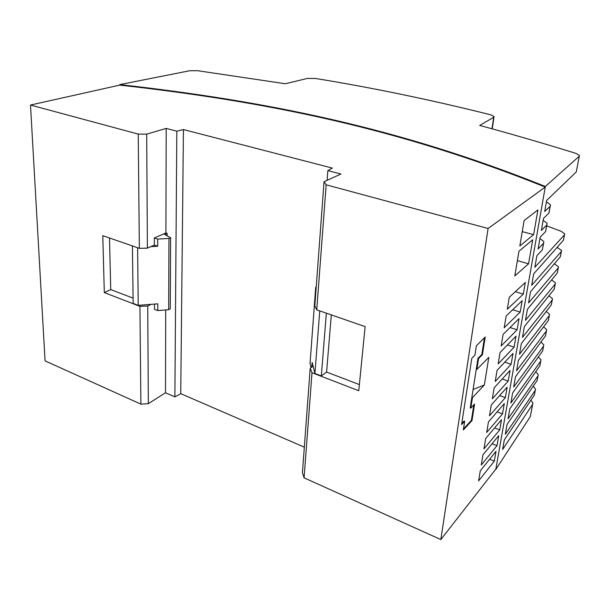 <?xml version="1.0" encoding="UTF-8"?>
<svg xmlns="http://www.w3.org/2000/svg" width="610" height="610" viewBox="0 0 610 610"><rect width="100%" height="100%" fill="white"/><g stroke="black" fill="none" stroke-linecap="round" stroke-linejoin="round"><path stroke-width="0.91" d="M483.951 448.891L485.697 438.476L501.504 419.741L499.735 429.897L483.951 448.891M499.735 429.897L494.58 427.945M146.697 134.124L138.234 134.101L30.5 105.042L45.071 360.876L140.887 404.14L148.337 403.675L165.508 392.771L174.887 396.866L176.824 131.196L166.187 128.42L146.697 134.124L147.391 248.14L154.338 245.098L154.322 237.946L165.92 232.982L166.187 128.42M133.094 298.137L110.723 289.597L104.31 292.594L102.785 235.658L139.354 248.339L138.234 134.101M139.354 248.339L147.391 248.14M104.31 292.594L139.926 306.334L147.742 306.029L148.337 403.675M139.926 306.334L140.887 404.14M579.286 156.19L576.275 171.928L546.667 200.438L544.715 211.487L550.113 206.325L550.495 204.808L546.423 201.834M579.226 156.251L545.348 186.477C398.269 127.467 265.335 100.94 119.751 84.615L189.679 70.745L197.495 70.691L285.366 83.761L307.318 78.431L315.568 78.484C372.535 87.741 430.82 99.826 490.425 114.733L494.07 116.51L493.681 117.265L479.719 125.439C510.296 133.697 542.259 142.969 575.604 153.262L579.431 155.413L576.275 171.928M532.667 404.255L530.296 416.661L495.8 469.479L545.348 186.477M535.283 390.339L534.36 395.028L504.34 439.871L502.64 449.463L532.606 404.361L532.919 402.943L530.875 400.229M537.387 379.168L537.074 380.556L507.062 424.453L505.324 434.297L535.222 390.446L535.527 389.058L533.193 386.237M540.788 361.059L539.835 365.87L509.83 408.791L508.061 418.788L537.951 375.912L538.249 374.555L535.755 371.704M543.601 346.091L542.633 350.979L512.644 392.878L510.852 403.035L540.719 361.158L541.017 359.839L538.348 356.964M545.767 334.562L545.477 335.858L515.503 376.705L513.681 387.03L543.533 346.19L543.823 344.902L540.963 342.004M549.351 315.484L548.359 320.509L518.409 360.266L516.556 370.758L546.385 331.001L546.674 329.743L543.601 326.823M552.294 299.838L551.288 304.931L521.367 343.56L519.476 354.227L549.282 315.576L549.564 314.356L546.263 311.42M555.275 283.947L554.261 289.117L524.364 326.571L522.45 337.414L552.225 299.929L552.5 298.74L548.939 295.781M558.31 267.813L557.273 273.059L527.421 309.3L525.469 320.326L555.214 284.031L555.481 282.88L551.638 279.906M560.598 255.643L560.338 256.757L530.525 291.74L528.542 302.949L558.241 267.897L558.501 266.784L554.345 263.787M564.517 234.797L563.449 240.195L533.681 273.875L531.668 285.282L561.322 251.511L561.574 250.443L557.067 247.416M543.632 243.169L542.343 249.78L536.899 255.704L534.848 267.302L564.448 234.873L564.692 233.843L561.093 231.274L546.728 225.883M546.911 224.831L545.599 231.548L540.163 237.214L538.081 249.017L543.495 243.329L543.899 241.667L539.949 238.449M550.25 206.18L548.916 213.004L543.487 218.41L541.367 230.42L546.774 224.983L547.17 223.397L543.159 220.294M174.887 396.866L180.735 393.663L183.435 129.556L176.824 131.196M316.75 309.849L326.167 184.807L324.04 181.704L314.821 305.862L316.75 309.849L365.138 326.625L358.764 390.758L312.007 372.718L310.185 368.333L313.082 366.183L314.935 373.48L321.325 375.943L326.594 372.054L359.374 384.582M310.185 368.333L302.423 472.849L304.093 477.828L440.832 539.568L495.877 469.029M119.751 84.615L119.758 85.103C265.312 101.435 398.223 127.986 545.241 187.079L488.091 228.491L440.832 539.568M481.259 465.041L482.967 454.793L498.736 435.654L497.005 445.643L481.259 465.041M502.518 413.893L486.696 432.467L488.465 421.876L504.302 403.576L502.518 413.893L497.097 411.903M491.286 404.987L507.162 387.137L505.339 397.628L489.487 415.768L491.286 404.987M501.145 346L503.075 334.44L519.057 318.565L517.112 329.789L501.145 346M506.155 316.01L522.16 300.684L520.178 312.099L504.188 327.776L506.155 316.01M510.059 370.423L508.206 381.09L492.331 398.772L494.161 387.808L510.059 370.423M514.093 347.181L498.156 363.895L500.055 352.542L516.007 336.148L514.093 347.181L507.413 344.978M519.834 245.967L524.112 220.538L537.913 209.931L533.62 234.644L519.834 245.967M484.454 337.772L481.808 354.509L477.988 358.299L478.598 358.505L476.883 369.431L488.831 357.33L484.363 384.956L473.093 389.508M476.883 369.431L476.273 369.218L471.858 397.392L472.46 397.613L484.363 384.956M472.46 397.613L470.813 408.12L470.218 407.899L471.858 397.392M478.598 358.505L482.418 354.715L485.224 337.002L476.364 345.809L474.916 355.134L471.797 358.284L461.617 424.545L464.667 421.296L463.325 429.943L471.972 420.603L474.603 404.018L470.813 408.12M507.291 309.224L509.289 297.245L525.317 282.483L523.304 294.104L507.291 309.224M495.213 381.486L497.081 370.331L513.01 353.434L511.127 364.277L495.213 381.486M496.021 451.301L494.321 461.129L478.606 480.924L480.283 470.844L496.021 451.301M514.802 275.949L518.957 251.221L532.736 239.753L528.565 263.802L514.802 275.949M324.04 181.704L340.921 174.025L327.852 170.617L327.12 180.301M327.852 170.617L332.381 168.101L183.435 129.556M180.735 393.663L304.329 447.161M147.742 306.029L151.036 304.352L157.784 303.826L157.792 310.566L168.68 309.689L168.962 238.449L157.708 239.082L157.715 246.249L150.777 246.654M157.715 246.249L154.338 245.098M30.5 105.042L119.758 85.103M528.565 263.802L517.371 260.638M488.091 228.491L326.167 184.807M312.007 372.718L304.093 477.828M165.722 309.926L165.508 392.771M157.792 310.566L154.521 309.308L154.505 304.077M151.036 304.352L138.218 305.343L133.163 303.391L132.408 245.929M138.218 305.343L137.608 247.729M165.92 232.982L167.178 233.394L164.631 234.492L170.609 237.732L170.266 308.851L168.68 309.689M170.609 237.732L168.962 238.449M154.322 237.946L157.708 239.082M167.178 233.394L167.171 235.864M109.503 237.984L110.723 289.597M311.763 367.159L312.122 362.393L313.082 366.183M316.094 288.69L315.698 287.371L310.055 363.507L311.092 367.655M319.747 310.887L314.935 373.48M316.216 287.043L315.698 287.371M326.35 313.174L321.325 375.943M331.314 314.897L326.594 372.054M497.005 445.643L492.079 443.737M505.339 397.628L499.651 395.585M517.112 329.789L510.036 327.524M520.178 312.099L512.674 309.773M508.206 381.09L502.221 379.001M533.62 234.644L522.251 231.617M477.988 358.299L476.273 369.218M464.667 421.296L464.065 421.068L461.778 423.5M473.84 404.842L471.385 420.374L463.493 428.899M471.972 420.603L471.385 420.374M482.418 354.715L481.808 354.509M523.304 294.104L515.313 291.702M511.127 364.277L504.805 362.134M494.321 461.129L489.609 459.269M550.113 206.325L548.916 213.004M530.296 416.661L532.606 404.361M535.222 390.446L534.36 395.028M537.951 375.912L537.074 380.556M540.719 361.158L539.835 365.87M543.533 346.19L542.633 350.979M546.385 331.001L545.477 335.858M549.282 315.576L548.359 320.509M552.225 299.929L551.288 304.931M555.214 284.031L554.261 289.117M558.241 267.897L557.273 273.059M561.322 251.511L560.338 256.757M564.448 234.873L563.449 240.195M543.495 243.329L542.343 249.78M546.774 224.983L545.599 231.548M491.988 128.786L493.681 117.265M558.02 247.79L556.983 247.507M554.993 264.054L554.284 263.856M552.012 280.066L551.6 279.944M560.598 255.651L561.391 251.434M545.767 334.57L546.453 330.902M537.387 379.176L538.012 375.806M492.247 128.862L493.993 117.006"/></g></svg>
